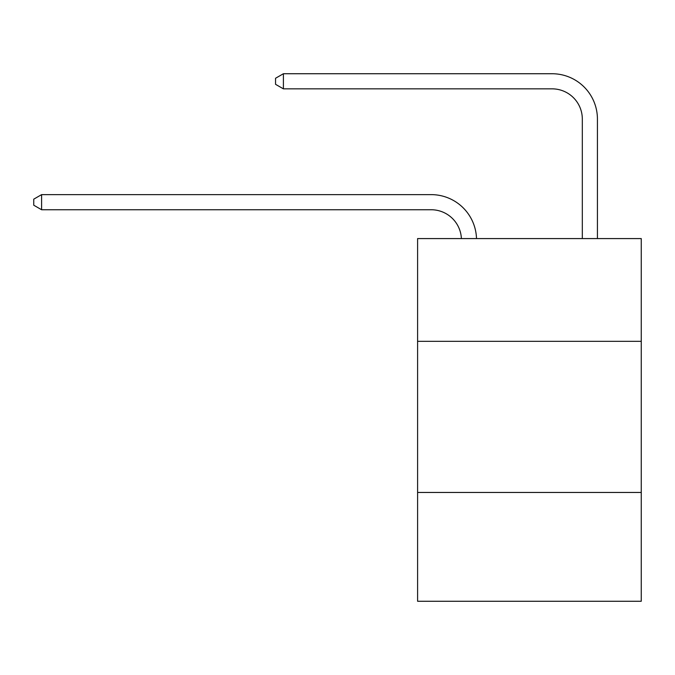 <?xml version="1.0" encoding="UTF-8"?>
<svg xmlns="http://www.w3.org/2000/svg" width="675" height="675" viewBox="0 0 675 675"><rect width="100%" height="100%" fill="white"/><g stroke="black" fill="none" stroke-linecap="round" stroke-linejoin="round"><path stroke-width="1.01" d="M641.25 341.339L641.25 238.579L417.597 238.579L417.597 341.339L641.25 341.339L641.25 601.265L417.597 601.265L417.597 341.339M641.25 492.455L417.597 492.455M431.19 209.748A30.223 30.223 0 0 1 461.388 238.579A30.223 30.223 0 0 0 431.19 209.748A30.223 30.223 0 0 1 461.388 238.579A30.223 30.223 0 0 0 431.19 209.748A30.223 30.223 0 0 1 461.388 238.579A30.223 30.223 0 0 0 431.19 209.748A30.223 30.223 0 0 1 461.388 238.579A30.223 30.223 0 0 0 431.19 209.748A30.223 30.223 0 0 1 461.388 238.579A30.223 30.223 0 0 0 431.19 209.748A30.223 30.223 0 0 1 461.388 238.579A30.223 30.223 0 0 0 431.19 209.748A30.223 30.223 0 0 1 461.388 238.579A30.223 30.223 0 0 0 431.19 209.748A30.223 30.223 0 0 1 461.388 238.579A30.223 30.223 0 0 0 431.19 209.748L41.605 209.748L33.75 205.208L33.75 199.167L41.605 194.628L431.19 194.628A45.335 45.335 0 0 1 476.508 238.579M582.314 238.579L582.314 119.07A30.223 30.223 0 0 0 552.091 88.847L283.399 88.847L275.543 84.316L275.543 78.266L283.399 73.735L552.091 73.735A45.335 45.335 0 0 1 597.426 119.07L597.426 238.579M41.605 209.748L41.605 194.628L431.19 194.628M582.314 119.07A30.223 30.223 0 0 0 552.091 88.847A30.223 30.223 0 0 1 582.314 119.07A30.223 30.223 0 0 0 552.091 88.847A30.223 30.223 0 0 1 582.314 119.07A30.223 30.223 0 0 0 552.091 88.847A30.223 30.223 0 0 1 582.314 119.07A30.223 30.223 0 0 0 552.091 88.847A30.223 30.223 0 0 1 582.314 119.07A30.223 30.223 0 0 0 552.091 88.847A30.223 30.223 0 0 1 582.314 119.07A30.223 30.223 0 0 0 552.091 88.847A30.223 30.223 0 0 1 582.314 119.07A30.223 30.223 0 0 0 552.091 88.847A30.223 30.223 0 0 1 582.314 119.07A30.223 30.223 0 0 0 552.091 88.847M283.399 88.847L283.399 73.735L552.091 73.735"/></g></svg>
